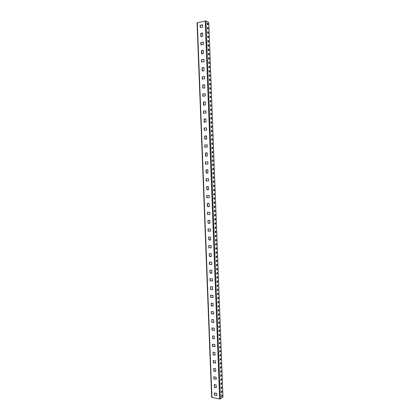 <?xml version="1.0" encoding="UTF-8"?>
<svg xmlns="http://www.w3.org/2000/svg" width="420" height="420" viewBox="0 0 420 420"><rect width="100%" height="100%" fill="white"/><g stroke="black" fill="none" stroke-linecap="round" stroke-linejoin="round"><path stroke-width="0.63" d="M220.348 398.885L205.942 21.063L208.756 22.36L222.941 396.979L220.348 398.885L219.65 398.984L205.212 21.032L197.132 22.853M211.717 397.352L219.65 398.984M214.436 392.999L214.599 395L214.526 393.015M213.98 378.835L213.901 376.834M213.355 362.623L213.276 360.607M212.572 344.316L212.72 346.364L212.646 344.327M212.095 330.052L212.016 327.999M211.459 313.688L211.381 311.619M210.693 295.187L210.819 297.276L210.746 295.192M210.063 278.707L210.184 280.812L210.11 278.712M209.428 262.175L209.543 264.301L209.47 262.18M208.913 247.737L208.829 245.595M208.157 228.963L208.262 231.116L208.184 228.963M207.627 214.452L207.543 212.279L207.617 214.452L209.906 214.431M206.882 195.536L206.971 197.731L206.892 195.536M206.33 180.957L206.246 178.752L206.32 180.957M205.679 164.12L205.595 161.921L205.664 164.12M205.028 147.231L204.939 145.036L205.002 147.231M204.372 130.289L204.288 128.1L204.341 130.294M203.716 113.295L203.632 111.106L203.679 113.3M203.054 96.248L202.97 94.064L203.012 96.254M202.393 79.144L202.309 76.965L202.346 79.154M201.731 61.992L201.647 59.813L201.673 61.997M201.065 44.782L200.981 42.609L201.002 44.793M200.398 27.515L200.314 25.352L200.329 27.531M205.984 135.776L204.855 136.248L204.965 139.078L205.616 139.372M214.447 395.105L216.904 395.451L216.773 393.398L214.363 392.983L214.447 395.105L216.935 395.404M213.817 376.819L213.974 378.835L216.305 379.202M213.197 360.596L213.344 362.623L215.675 362.954M212.567 346.447L214.977 346.752L214.898 344.605L212.483 344.306L212.567 346.447L215.04 346.652M211.948 327.994L212.084 330.052L214.405 330.304M211.323 311.614L211.454 313.688L213.77 313.903M210.667 297.339L213.087 297.523L213.003 295.36L210.583 295.176L210.667 297.339L213.129 297.455M210.032 280.865L212.452 281.012L212.368 278.838L209.947 278.702L210.032 280.865L212.489 280.954M209.391 264.343L211.816 264.448L211.733 262.269L209.307 262.169L209.391 264.343L211.848 264.401M208.798 245.595L208.903 247.732L211.202 247.795M205.417 118.792L204.204 119.28L204.309 122.12L204.876 122.383M204.845 101.755L203.542 102.254L203.653 105.105L204.131 105.341M204.267 84.672L202.886 85.181L202.997 88.037L203.39 88.247M203.684 67.531L202.225 68.05L202.335 70.917L202.65 71.09M203.096 50.337L201.558 50.867L201.915 53.881M202.498 33.096L200.891 33.626L201.18 36.619M207.233 144.858L204.776 145.021L204.86 147.242L207.302 147.058L207.218 144.832L204.776 145.021M206.588 127.88L204.12 128.079L204.209 130.305L206.651 130.079L206.561 127.848L204.12 128.079M205.942 110.849L203.464 111.08L203.548 113.316L205.994 113.043L205.91 110.806L203.464 111.08M205.291 93.765L202.802 94.028L202.892 96.269L205.338 95.954L205.249 93.707L202.802 94.028M204.64 76.624L202.141 76.923L202.23 79.17L204.677 78.813L204.593 76.561L202.141 76.923M203.984 59.43L201.479 59.761L201.569 62.018L204.015 61.619L203.931 59.357L201.479 59.761M203.327 42.184L200.812 42.546L200.902 44.809L203.353 44.368L203.264 42.1L200.812 42.546M202.671 24.88L200.146 25.279L200.235 27.547L202.687 27.064L202.603 24.785L200.146 25.279M214.452 384.557L214.552 387.256L216.295 387.665M213.675 368.45L213.78 371.159L215.67 371.448L215.565 368.729L213.675 368.45L213.927 371.065L215.665 371.453M213.045 352.191L213.15 354.911L215.045 355.168L214.94 352.443L213.045 352.191L213.302 354.827L214.982 355.21M212.415 335.885L212.52 338.615L214.415 338.84L214.31 336.105L212.415 335.885L212.672 338.536L214.3 338.919M211.78 319.531L211.89 322.266L213.785 322.46L213.68 319.72L211.78 319.531L212.042 322.198L213.607 322.581M211.15 303.125L211.255 305.87L213.155 306.033L213.05 303.282L211.15 303.125L211.407 305.807L212.909 306.191M210.515 286.666L210.62 289.422L212.52 289.553L212.415 286.792L210.515 286.666L210.772 289.364L212.205 289.753M209.874 270.16L209.979 272.921L211.885 273.021L211.78 270.254L209.874 270.16L210.137 272.874L211.491 273.257M209.234 253.601L209.344 256.368L211.244 256.436L211.139 253.659L209.234 253.601L209.496 256.331L210.772 256.715M208.593 236.99L208.698 239.768L210.604 239.804L210.499 237.017L208.593 236.99L208.856 239.736L210.047 240.114M207.947 220.327L208.058 223.115L209.963 223.12L209.858 220.322L207.947 220.327L208.21 223.088L209.317 223.461M208.215 203.217L207.459 203.595L207.569 206.393L208.583 206.756M207.659 186.428L206.813 186.837L206.918 189.641L207.847 189.992M207.102 169.596L206.162 170.027L206.273 172.841L207.102 173.177M206.546 152.712L205.511 153.163L205.622 155.988L206.362 156.303M208.105 231.147L210.536 231.168L210.452 228.979L208.021 228.963L208.105 231.147L210.556 231.142M206.813 197.741L209.249 197.684L209.165 195.478L206.729 195.541L206.813 197.741L209.255 197.673M208.52 178.652L206.078 178.757L206.167 180.962L208.603 180.863L208.514 178.647L206.078 178.757M207.879 161.784L205.427 161.915L205.517 164.131L207.953 163.989L207.869 161.768L205.427 161.915M207.322 23.105L207.795 24.224L207.643 24.875M207.491 27.431L207.958 28.539L207.805 29.195C208.367 28.928 208.367 28.329 207.785 27.384L207.338 28.088L207.79 29.19M207.953 31.705L207.501 32.413L207.947 33.506C208.53 33.248 208.53 32.65 207.953 31.705L207.674 31.763L208.126 32.855L207.968 33.516M207.827 36.068L208.289 37.16L208.126 37.826M207.995 40.383L208.451 41.465L208.289 42.142M208.157 44.693L208.614 45.77L208.446 46.447M208.325 48.998L208.777 50.069L208.609 50.752M208.787 53.267L208.32 53.991L208.751 55.041C209.339 54.8 209.349 54.212 208.787 53.267L208.514 53.314L208.94 54.364L208.766 55.052M208.661 57.603L209.102 58.653L208.929 59.351M208.824 61.898L209.265 62.942L209.087 63.646M209.291 66.16L208.814 66.895L209.228 67.919C209.822 67.694 209.843 67.105 209.291 66.16L209.013 66.203L209.428 67.232L209.249 67.935M209.16 70.481L209.591 71.51L209.407 72.219C209.984 71.983 210.005 71.395 209.454 70.45L208.976 71.19L209.386 72.209M209.323 74.77L209.753 75.789L209.57 76.503M209.491 79.049L209.916 80.062L209.727 80.787M209.659 83.333L210.079 84.336L209.885 85.066M209.822 87.607L210.242 88.604L210.047 89.339M209.99 91.88L210.404 92.873L210.205 93.608M210.152 96.148L210.562 97.13L210.362 97.876M210.32 100.417L210.725 101.393L210.52 102.139M210.483 104.68L210.887 105.646L210.677 106.402M210.651 108.938L211.05 109.898L210.84 110.66M210.814 113.195L211.208 114.145L210.998 114.912M210.982 117.448L211.37 118.393L211.155 119.159M211.145 121.695L211.533 122.635L211.312 123.412M211.312 125.942L211.691 126.871L211.47 127.654M211.475 130.184L211.853 131.108L211.628 131.896M211.638 134.421L212.016 135.34L211.785 136.133M211.806 138.658L212.173 139.566L211.942 140.364M211.969 142.889L212.336 143.792L212.1 144.596M212.132 147.121L212.494 148.013L212.258 148.822M212.294 151.347L212.657 152.234L212.415 153.048M212.462 155.568L212.814 156.45L212.572 157.269M212.625 159.789L212.977 160.66L212.725 161.49M212.788 164.005L213.134 164.871L212.882 165.701M212.951 168.215L213.297 169.076L213.04 169.911M213.407 172.426L212.856 173.271L213.176 174.106C213.796 173.933 213.875 173.371 213.407 172.426L213.134 172.436L213.454 173.276L213.197 174.122M213.276 176.631L213.612 177.476L213.355 178.327M213.444 180.831L213.775 181.671L213.507 182.527M213.607 185.031L213.932 185.866L213.665 186.727M214.058 189.231L213.497 190.097L213.801 190.911C214.426 190.738 214.51 190.181 214.058 189.231L213.785 189.242L214.09 190.055L213.822 190.922M213.932 193.421L214.253 194.24L213.974 195.111M214.095 197.61L214.41 198.424L214.132 199.3C214.736 199.122 214.825 198.566 214.384 197.615L213.817 198.492L214.116 199.29M214.258 201.799L214.567 202.603L214.289 203.485M214.421 205.978L214.725 206.777L214.441 207.669C215.05 207.491 215.145 206.934 214.709 205.984L214.137 206.871L214.426 207.659M214.578 210.158L214.888 210.95L214.599 211.848C215.208 211.675 215.303 211.113 214.867 210.168L214.294 211.055L214.583 211.838M214.741 214.337L215.045 215.119L214.751 216.022C215.36 215.849 215.46 215.292 215.03 214.342L214.452 215.24L214.741 216.011M215.192 218.516L214.609 219.418L214.893 220.185C215.518 220.022 215.618 219.466 215.192 218.516L214.919 218.516L215.203 219.287L214.909 220.196M215.35 222.689L214.772 223.592L215.05 224.353C215.675 224.191 215.775 223.64 215.35 222.689L215.077 222.689L215.36 223.451L215.061 224.364M215.229 226.847L215.518 227.609L215.219 228.533M215.392 231.011L215.675 231.767L215.371 232.691M215.549 235.168L215.833 235.919L215.528 236.854M215.996 239.337L215.722 239.332L215.99 240.072L215.68 241.007C216.295 240.844 216.4 240.287 215.996 239.337L215.402 240.261L215.675 241.001M215.875 243.479L216.148 244.22L215.838 245.159C216.447 244.997 216.557 244.44 216.153 243.49L215.565 244.424L215.828 245.154M216.032 247.627L216.305 248.362L215.99 249.312M216.195 251.774L216.463 252.504L216.143 253.459M216.636 255.932L216.363 255.922L216.62 256.641L216.3 257.602C216.914 257.439 217.03 256.882 216.636 255.932L216.038 256.882L216.295 257.597M216.793 260.075L216.521 260.064L216.778 260.773L216.452 261.744C217.066 261.581 217.182 261.025 216.793 260.075L216.195 261.03L216.447 261.739M216.678 264.196L216.935 264.904L216.605 265.881C217.224 265.718 217.34 265.162 216.956 264.212L216.353 265.172L216.605 265.876M216.835 268.333L217.093 269.031L216.762 270.013M217.271 272.475L216.998 272.465L217.245 273.157L216.914 274.144C217.534 273.987 217.649 273.431 217.271 272.475L216.667 273.452L216.914 274.144M217.434 276.607L217.161 276.591L217.403 277.279L217.066 278.271C217.686 278.114 217.807 277.557 217.434 276.607L216.825 277.583L217.066 278.271M217.591 280.728L217.319 280.712L217.56 281.395L217.219 282.397C217.838 282.24 217.964 281.683 217.591 280.728L216.983 281.715L217.219 282.397M217.749 284.855L217.481 284.834L217.718 285.511L217.376 286.519C217.996 286.361 218.117 285.805 217.749 284.855L217.135 285.842L217.376 286.519M217.907 288.971L217.639 288.955L217.87 289.627L217.529 290.635C218.148 290.483 218.274 289.926 217.907 288.971L217.292 289.963L217.529 290.64M218.069 293.087L217.802 293.066L218.027 293.732L217.681 294.751C218.3 294.599 218.426 294.042 218.069 293.087L217.45 294.084L217.686 294.756M218.227 297.197L217.607 298.205L217.838 298.867C218.453 298.709 218.584 298.153 218.227 297.197L217.959 297.176L218.185 297.838L217.833 298.862M218.384 301.308L217.985 302.972C218.61 302.82 218.736 302.264 218.384 301.308L217.765 302.321L217.991 302.978M218.542 305.413L218.138 307.078C218.762 306.925 218.894 306.369 218.542 305.413L217.922 306.432L218.143 307.083M218.431 309.498L218.652 310.139L218.295 311.178M218.594 313.593L218.804 314.228L218.447 315.278C219.067 315.126 219.203 314.57 218.857 313.614L218.232 314.643L218.453 315.284M218.752 317.688L218.962 318.318L218.6 319.373C219.219 319.226 219.356 318.665 219.014 317.709L218.39 318.743L218.605 319.384M218.909 321.783L219.119 322.408L218.752 323.468M219.067 325.873L219.272 326.492L218.904 327.558M219.224 329.957L219.429 330.572L219.056 331.643C219.676 331.495 219.817 330.934 219.487 329.978L218.857 331.034L219.067 331.653M219.644 334.063L219.209 335.727C219.833 335.58 219.97 335.018 219.644 334.063L219.009 335.123L219.219 335.738M219.544 338.121L219.361 339.812M219.959 342.216L219.324 343.292L219.524 343.901C220.138 343.739 220.28 343.177 219.959 342.216L219.513 343.885M220.117 346.29L219.476 347.372L219.681 347.975C220.29 347.812 220.432 347.251 220.117 346.29L219.665 347.959M220.269 350.364L219.634 351.445L219.833 352.049C220.437 351.887 220.584 351.325 220.269 350.364L219.817 352.034M220.427 354.428L219.965 356.102C220.589 355.95 220.742 355.388 220.427 354.428L219.786 355.519L219.986 356.118M220.584 358.491L219.944 359.594L220.138 360.181C220.742 360.019 220.894 359.457 220.584 358.491L220.117 360.166M220.49 362.534L220.269 364.229M220.642 366.592L220.421 368.288M220.799 370.645L220.573 372.341M220.957 374.698L220.726 376.394M221.114 378.745L220.878 380.447M221.272 382.793L221.025 384.489M221.424 386.836L221.177 388.531M221.582 390.873L221.329 392.574M221.739 394.91L221.482 396.611M207.17 23.756L207.627 24.869C208.204 24.602 208.199 24.003 207.617 23.058L207.17 23.756M207.664 36.734L208.11 37.821C208.693 37.564 208.693 36.965 208.121 36.026L207.664 36.734M207.832 41.055L208.268 42.131C208.856 41.879 208.861 41.281 208.289 40.341L207.832 41.055M207.995 45.37L208.43 46.436C209.013 46.19 209.024 45.596 208.457 44.651L207.995 45.37M208.157 49.681L208.588 50.741C209.176 50.495 209.186 49.907 208.625 48.962L208.157 49.681M208.488 58.296L208.908 59.336C209.501 59.099 209.517 58.511 208.955 57.566L208.488 58.296M208.651 62.596L209.066 63.63C209.659 63.399 209.68 62.811 209.123 61.866L208.651 62.596M209.139 75.484L209.543 76.492C210.142 76.267 210.168 75.684 209.622 74.739L209.139 75.484M209.302 79.774L209.706 80.771C210.304 80.551 210.331 79.968 209.79 79.023L209.302 79.774M209.465 84.058L209.864 85.05C210.462 84.83 210.494 84.252 209.953 83.307L209.465 84.058M209.627 88.337L210.021 89.323C210.625 89.108 210.656 88.526 210.121 87.581L209.627 88.337M209.79 92.615L210.178 93.592C210.782 93.382 210.819 92.799 210.289 91.859L209.79 92.615M209.953 96.894L210.341 97.86C210.945 97.65 210.982 97.073 210.452 96.127L209.953 96.894M210.116 101.162L210.499 102.123C211.103 101.918 211.145 101.341 210.62 100.396L210.116 101.162M210.278 105.43L210.656 106.386C211.265 106.181 211.307 105.604 210.782 104.659L210.278 105.43M210.441 109.699L210.814 110.644C211.423 110.439 211.465 109.867 210.95 108.922L210.441 109.699M210.604 113.957L210.971 114.896C211.58 114.697 211.628 114.124 211.113 113.18L210.604 113.957M210.761 118.214L211.129 119.149C211.743 118.949 211.79 118.377 211.281 117.432L210.761 118.214M210.924 122.472L211.291 123.396C211.901 123.197 211.953 122.63 211.444 121.679L210.924 122.472M211.087 126.725L211.449 127.638C212.058 127.444 212.111 126.877 211.607 125.927L211.087 126.725M211.25 130.972L211.607 131.88C212.216 131.686 212.273 131.119 211.775 130.174L211.25 130.972M211.412 135.214L211.764 136.117C212.378 135.928 212.436 135.361 211.937 134.41L211.412 135.214M211.57 139.456L211.922 140.353C212.536 140.165 212.594 139.597 212.1 138.647L211.57 139.456M211.733 143.692L212.079 144.585C212.693 144.396 212.756 143.829 212.263 142.884L211.733 143.692M211.895 147.929L212.237 148.811C212.851 148.628 212.914 148.06 212.431 147.116L211.895 147.929M212.053 152.161L212.394 153.032C213.008 152.854 213.077 152.287 212.594 151.342L212.053 152.161M212.216 156.387L212.552 157.259C213.166 157.075 213.234 156.513 212.756 155.563L212.216 156.387M212.378 160.613L212.704 161.474C213.323 161.296 213.397 160.729 212.919 159.784L212.378 160.613M212.536 164.834L212.861 165.69C213.481 165.512 213.554 164.95 213.082 164L212.536 164.834M212.698 169.055L213.019 169.901C213.638 169.722 213.712 169.16 213.245 168.215L212.698 169.055M213.019 177.482L213.334 178.311C213.953 178.138 214.032 177.581 213.57 176.631L213.019 177.482M213.176 181.687L213.491 182.516C214.111 182.343 214.19 181.781 213.733 180.836L213.176 181.687M213.339 185.892L213.649 186.711C214.268 186.543 214.352 185.981 213.896 185.036L213.339 185.892M213.654 194.297L213.959 195.101C214.578 194.933 214.667 194.376 214.221 193.426L213.654 194.297M213.974 202.681L214.274 203.474C214.893 203.306 214.982 202.75 214.547 201.805L213.974 202.681M214.93 227.766L215.208 228.522C215.828 228.359 215.933 227.803 215.513 226.853L214.93 227.766M215.087 231.934L215.36 232.685C215.985 232.523 216.09 231.971 215.675 231.021L215.087 231.934M215.245 236.103L215.518 236.843C216.137 236.686 216.248 236.129 215.833 235.179L215.245 236.103M215.722 248.577L215.985 249.307C216.605 249.149 216.715 248.593 216.316 247.643L215.722 248.577M215.88 252.73L216.137 253.454C216.757 253.297 216.872 252.74 216.473 251.79L215.88 252.73M216.51 269.315L216.757 270.013C217.376 269.855 217.497 269.299 217.114 268.349L216.51 269.315M218.075 310.538L218.3 311.183C218.915 311.026 219.046 310.469 218.699 309.514L218.075 310.538M218.542 322.844L218.762 323.479C219.371 323.316 219.513 322.76 219.172 321.804L218.542 322.844M218.699 326.939L218.915 327.569C219.524 327.406 219.665 326.849 219.329 325.894L218.699 326.939M219.166 339.208L219.371 339.822C219.986 339.659 220.127 339.098 219.802 338.142L219.166 339.208M220.096 363.657L220.29 364.245C220.894 364.082 221.046 363.515 220.742 362.555L220.096 363.657M220.248 367.726L220.442 368.303C221.046 368.141 221.198 367.574 220.894 366.613L220.248 367.726M220.406 371.784L220.595 372.362C221.198 372.194 221.351 371.632 221.051 370.666L220.406 371.784M220.558 375.842L220.747 376.415C221.351 376.247 221.503 375.68 221.209 374.719L220.558 375.842M220.715 379.895L220.899 380.468C221.503 380.3 221.655 379.733 221.361 378.767L220.715 379.895M220.868 383.948L221.051 384.515C221.65 384.342 221.807 383.775 221.519 382.814L220.868 383.948M221.02 387.996L221.203 388.558C221.802 388.39 221.959 387.818 221.671 386.852L221.02 387.996M221.177 392.044L221.356 392.6C221.954 392.427 222.112 391.86 221.828 390.894L221.177 392.044M221.329 396.086L221.508 396.637C222.107 396.464 222.264 395.897 221.981 394.931L221.329 396.086M205.942 21.063L205.212 21.032M204.697 136.232L204.808 139.062L206.724 138.904L206.614 136.064L204.855 136.248M213.822 378.935L216.269 379.265L216.148 377.186L213.738 376.808L213.974 378.835M213.192 362.717L215.623 363.032L215.523 360.922L213.113 360.581L213.344 362.623M211.932 330.125L214.347 330.393L214.268 328.241L211.853 327.983L212.084 330.052M211.302 313.756L213.717 313.981L213.638 311.824L211.218 311.603L211.454 313.688M208.751 247.769L211.176 247.837L211.092 245.653L208.666 245.59L208.903 247.732M204.041 119.254L204.152 122.094L206.073 121.9L205.963 119.054L204.362 118.986L204.204 119.28M203.385 102.223L203.495 105.073L205.417 104.843L205.306 101.987L203.779 101.908L203.542 102.254M202.724 85.139L202.834 87.995L204.304 88.09L204.755 87.733L204.645 84.871L203.196 84.772L202.886 85.181M202.062 67.998L202.172 70.87L203.564 70.98L204.094 70.57L203.984 67.699L202.613 67.583L202.225 68.05M201.395 50.809L201.511 53.687L202.813 53.812L203.432 53.356L203.322 50.474L202.036 50.342L201.558 50.867M200.728 33.558L200.844 36.446L202.062 36.587L202.771 36.083L202.661 33.191L201.458 33.044L200.891 33.626M214.3 384.657L214.405 387.361L216.295 387.676L216.19 384.967L214.389 384.594M207.302 203.611L207.412 206.409L209.302 206.399L209.213 203.579L207.459 203.595M206.656 186.847L206.761 189.651L208.603 189.651L208.567 186.779L206.813 186.837M206.005 170.027L206.115 172.841L207.905 172.856L207.916 169.927L206.162 170.027M205.354 153.153L205.464 155.978L207.375 155.852L207.27 153.022L205.511 153.163M207.464 214.468L209.89 214.452L209.806 212.252L207.375 212.279L207.617 214.452M211.911 397.609L197.316 22.643M211.649 397.451L197.059 22.78M207.338 23.116L207.617 23.058M207.506 27.436L207.785 27.384M207.842 36.078L208.121 36.026M208.01 40.394L208.289 40.341M208.178 44.704L208.457 44.651M208.346 49.009L208.625 48.962M208.682 57.614L208.955 57.566M208.845 61.913L209.123 61.866M209.181 70.492L209.454 70.45M209.349 74.781L209.622 74.739M209.512 79.065L209.79 79.023M209.68 83.344L209.953 83.307M209.848 87.623L210.121 87.581M210.011 91.891L210.289 91.859M210.178 96.164L210.452 96.127M210.341 100.427L210.62 100.396M210.509 104.69L210.782 104.659M210.672 108.953L210.95 108.922M210.84 113.206L211.113 113.18M211.003 117.458L211.281 117.432M211.171 121.711L211.444 121.679M211.334 125.953L211.607 125.927M211.496 130.2L211.775 130.174M211.664 134.437L211.937 134.41M211.827 138.673L212.1 138.647M211.99 142.905L212.263 142.884M212.153 147.131L212.431 147.116M212.321 151.358L212.594 151.342M212.483 155.584L212.756 155.563M212.646 159.799L212.919 159.784M212.809 164.015L213.082 164M212.972 168.231L213.245 168.215M213.297 176.642L213.57 176.631M213.46 180.847L213.733 180.836M213.623 185.047L213.896 185.036M213.948 193.431L214.221 193.426M214.111 197.621L214.384 197.615M214.274 201.81L214.547 201.805M214.431 205.989L214.709 205.984M214.594 210.168L214.867 210.168M214.757 214.347L215.03 214.342M215.24 226.853L215.513 226.853M215.402 231.016L215.675 231.021M215.56 235.174L215.833 235.179M215.88 243.484L216.153 243.49M216.043 247.632L216.316 247.643M216.2 251.78L216.473 251.79M216.683 264.201L216.956 264.212M216.841 268.333L217.114 268.349"/></g></svg>
